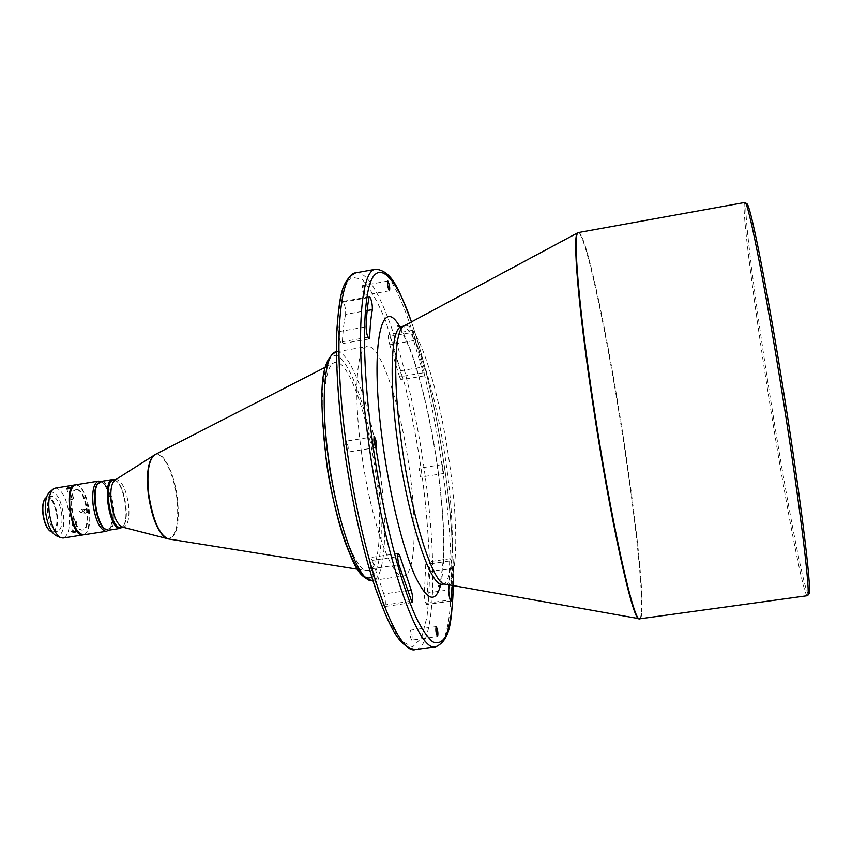 <?xml version="1.0" encoding="UTF-8"?>
<svg xmlns="http://www.w3.org/2000/svg" width="852" height="852" viewBox="0 0 852 852"><rect width="100%" height="100%" fill="white"/><g stroke="black" fill="none" stroke-linecap="round" stroke-linejoin="round"><path stroke-width="0.64" stroke-dasharray="4.26 3.19" d="M364.123 295.207C362.451 291.608 361.94 288.402 362.59 285.569L362.803 285.644C364.464 289.265 364.975 292.47 364.326 295.282L364.123 295.207M420.377 477.131L419.056 468.238L420.377 477.131M442.369 464.585L443.7 473.499L442.369 464.585M411.74 640.182L411.74 640.182C410.046 637.03 409.578 633.696 410.355 630.203L410.366 630.203C412.059 633.356 412.517 636.678 411.74 640.182L437.598 636.604M347.659 452.071C345.635 448.29 345.103 444.669 346.029 441.198L346.178 441.219C348.191 445.01 348.734 448.631 347.797 452.082L347.659 452.071M367.883 337.296L342.387 341.716L341.727 343.686C339.927 341.971 338.894 337.967 338.617 331.652C339.266 319.862 340.459 310.064 342.195 302.258L342.983 301.555C344.922 304.846 345.805 309.116 345.603 314.345L367.169 310.543M413.667 340.608L389.769 344.719C388.352 339.511 388.033 336.082 388.821 334.421L389.971 336.263L400.44 370.801C401.537 375.636 401.718 378.629 400.994 379.768L399.545 376.818L423.114 372.856L424.498 375.817C425.159 374.688 424.946 371.696 423.881 366.839L412.666 330.288C411.963 331.939 412.293 335.379 413.667 340.608L423.114 372.856M452.199 585.42L452.337 568.529C452.007 563.364 451.283 560.083 450.144 558.699L449.654 560.989L425.734 564.493L426.298 562.192C427.502 563.566 428.247 566.836 428.535 571.99L426.66 604.505C425.191 602.662 424.434 598.967 424.392 593.407L448.759 589.914M407.107 590.617L383.837 593.961C385.583 600.01 385.871 604.196 384.689 606.539L383.57 605.133L370.918 568.891C369.502 562.916 369.374 559.125 370.503 557.506L372.186 560.382L397.682 556.612M807.334 595.836C803.628 596.421 787.088 510.699 772.221 418.673C755.213 314.409 740.612 203.213 744.829 202.467M361.408 451.826C353.26 393.475 356.573 346.913 367.233 346.508C380.429 343.484 400.919 405.925 409.397 468.983C417.288 524.236 415.403 574.717 403.688 575.931C391.867 580.106 370.364 519.688 361.408 451.826M808.867 593.94C805.609 598.37 788.718 511.743 773.627 418.321C756.384 312.737 741.783 200.22 746.884 203.798M327.956 458.429C321.055 408.257 324.143 366.733 333.814 362.877C346.839 355.305 367.766 413.497 375.615 473.35C383.08 525.993 379.694 573.332 366.839 570.723C354.794 570.563 335.55 517.058 327.956 458.429M114.913 480.145L117.129 479.687C122.518 482.03 126.32 490.326 128.535 504.565C129.76 517.728 128.13 525.258 123.657 527.154L122.379 527.079M166.864 538.475L167.354 538.624C176.108 537.963 179.293 524.683 176.907 498.782C173.936 472.881 162.018 449.505 154.105 455.234L153.69 455.522M113.454 480.113L116.777 481.273C124.743 486.95 129.611 517.569 123.796 525.428L120.995 527.569M114.818 479.889L116.096 480.72C124.307 486.567 129.302 518.059 123.316 526.174L122.358 527.356M101.825 481.455C112.773 482.179 119.291 529.667 108.492 530.232L109.588 528.89C112.176 524.299 112.943 517.121 111.889 507.355C110.185 495.321 106.958 487.003 102.197 482.392L100.728 481.455L101.825 481.455M97.256 484.554L101.25 482.264C111.889 482.946 118.226 529.092 107.735 529.635L104.221 528.368M97.884 483.563L100.067 482.275L103.539 483.499C111.569 489.272 116.362 519.443 110.526 527.42L107.597 529.656L105.115 529.113M75.69 484.788C82.143 485.789 86.702 494.501 89.364 510.923C90.6 524.8 88.683 532.766 83.634 534.822M76.765 489.751C86.169 490.219 91.547 529.539 82.261 530.05L81.547 530.072C72.143 530.349 66.477 490.102 75.849 489.751L76.765 489.751M77.415 489.644C86.819 490.113 92.197 529.443 82.91 529.955L82.207 529.976C72.814 530.242 67.138 489.996 76.51 489.644L77.415 489.644M85.637 513.117L85.243 513.128C83.411 512.041 83.4 510.902 85.221 509.698L85.637 509.688C87.511 510.785 87.511 511.924 85.637 513.117M55.167 488.111L56.349 488.111C62.537 490.496 66.797 499.176 69.108 514.139C70.301 527.984 68.298 535.951 63.091 538.027M75.359 484.863L76.179 484.894C87.66 485.544 94.476 533.203 83.304 534.854M49.16 492.584C55.668 490.209 60.471 497.589 63.549 514.725C64.592 529.465 62.068 536.44 55.998 535.642M81.164 512.67C83.027 511.466 83.027 510.316 81.164 509.208L80.748 509.219C78.895 510.423 78.895 511.573 80.77 512.68L81.164 512.67M72.388 497.866L73.602 498.111L73.304 498.676L70.194 499.229L72.388 497.866M73.975 520.71L76.456 521.807L75.359 522.553L72.878 521.456L73.975 520.71M46.551 497.195L47.424 496.897C52.164 497.557 55.465 503.67 57.35 515.226C58.181 525.002 56.733 530.615 53.016 532.074L52.089 532.063M47.595 512.989C46.785 503.181 48.213 497.579 51.876 496.183C56.573 496.844 59.874 502.968 61.749 514.533C62.59 524.31 61.152 529.923 57.467 531.371C52.792 530.753 49.501 524.63 47.595 512.989M44.698 499.165C49.917 495.257 53.953 500.625 56.796 515.268C57.521 527.995 55.167 533.16 49.714 530.764M449.654 560.989L449.121 584.866M450.144 558.699L426.245 562.192M342.387 341.716C342.951 330.778 344.027 321.651 345.603 314.345M389.769 344.719L399.545 376.818M425.734 564.493L424.392 593.407M383.837 593.961L372.186 560.382M442.614 584.099C454.382 582.874 455.181 526.163 446.235 464.436C436.575 394.071 414.945 323.675 401.718 326.678M399.812 326.763C413.827 349.224 429.44 408.736 437.545 466.864C444.765 519.763 445.852 559.008 440.782 584.6M444.968 584.131C457.78 586.922 458.972 528.315 449.611 463.957C439.6 390.887 416.841 318.201 403.944 325.911M639.064 618.786C646.125 620.149 637.754 533.81 623.611 441.975C607.891 338.01 584.93 228.89 577.741 232.809M389.971 336.263L413.752 332.152M428.535 571.99L452.337 568.529M355.774 272.832C378.16 268.636 411.111 372.303 424.775 473.169C437.566 562.043 435.393 646.977 415.627 649.533M435.777 646.774C454.382 644.368 455.618 559.391 442.72 470.347C428.897 369.31 396.851 265.26 375.785 269.211M578.433 232.564C585.867 231.137 608.466 339.096 624.026 441.911C637.988 532.606 646.38 618.009 639.799 618.808M336.189 351.855C347.616 349.522 363.942 388.214 373.964 436.98M154.957 454.627C162.945 449.899 174.522 473.179 177.461 498.729C179.857 524.15 176.811 537.548 168.355 538.933M411.42 321.907C429.195 373.868 439.589 432.816 444.84 469.761C450.197 503.287 453.03 541.904 453.328 585.622M338.617 331.652L366.072 326.859M342.195 302.258L369.044 297.486M400.44 370.801L423.881 366.839M427.15 603.195L450.197 599.914M383.57 605.133L411.058 601.214M370.918 568.891L398.885 564.78M421.729 473.392C418.407 448.919 412.975 420.047 405.435 386.776L385.849 321.396C377.937 301.949 369.949 287.87 361.908 279.19L351.184 277.102L343.068 289.531C339.256 304.409 337.104 323.164 336.615 345.795C337.19 381.43 339.628 414.69 343.92 445.564C347.967 476.364 354.847 511.626 364.549 551.351C371.696 577.358 379.619 600.372 388.32 620.394L401.175 641.002L412.677 646.934L421.474 637.935L426.98 616.986C429.046 598.711 429.834 578.977 429.344 557.762C427.81 526.057 425.276 497.93 421.729 473.392M380.28 473.563C388.075 528.655 385.285 579.104 372.516 580.468M371.749 576.974C385.647 564.557 381.419 502.637 377.063 473.808C375.029 458.408 371.547 440.356 366.648 419.642C359.661 392.005 348.606 363.378 338.255 356.168C319.149 347.254 320.043 420.803 326.092 457.843M438.769 586.006C439.494 589.296 441.048 579.967 443.445 558.017C444.339 532.905 442.305 502.467 437.374 466.715C431.453 425.883 423.593 390.418 413.816 360.321C403.656 330.342 396.606 324.9 397.458 326.06M387.756 281.064L362.59 285.569M442.305 464.574L419.056 468.238M436.192 626.603L410.355 630.203M374.273 436.629L346.029 441.198M336.508 351.801L367.233 346.508M325.24 367.287L333.814 362.877M123.029 527.25L123.657 527.154M116.777 481.273L116.096 480.72M123.796 525.428L123.316 526.174M103.539 483.499L102.197 482.392M110.526 527.42L109.588 528.89M82.261 530.05L82.91 529.955M81.164 509.208L85.637 509.688M73.602 498.111L70.056 487.546M76.456 521.807L75.381 531.914M70.791 499.506L72.218 499.602L73.304 498.676M47.424 496.897L51.876 496.183M389.481 290.798L364.326 295.282M443.7 473.499L420.451 477.131M376.03 447.545L347.797 452.082M369.108 338.958L341.727 343.686M369.48 296.698L342.674 301.47M412.666 330.288L388.821 334.421M424.498 375.817L400.994 379.768M450.996 601.043L426.66 604.505M412.112 602.63L384.689 606.539M398.363 553.385L370.503 557.506M453.402 585.633C453.86 552.139 451.027 513.532 444.882 469.803C436.661 412.826 425.531 363.516 411.495 321.875M372.835 580.425L403.688 575.931M357.318 569.189L366.839 570.723M166.758 538.475L167.354 538.624M115.489 479.782L116.106 479.676M75.849 489.751L76.51 489.644M80.77 512.68L85.243 513.128M70.194 499.229L66.626 488.665M72.878 521.456L71.792 531.573M53.016 532.074L57.467 531.371"/><path stroke-width="1.28" d="M387.958 281.139L387.756 281.064C387.191 283.876 387.703 287.103 389.289 290.724L389.481 290.798C390.056 287.997 389.545 284.781 387.958 281.139M436.203 626.603L436.192 626.603C435.521 630.097 435.979 633.43 437.598 636.604L437.598 636.604C438.269 633.111 437.811 629.777 436.203 626.603M374.401 436.65L374.273 436.629C373.442 440.09 373.985 443.732 375.902 447.534L376.03 447.545C376.861 444.105 376.318 440.463 374.401 436.65M372.356 309.627C372.473 304.398 371.61 300.117 369.757 296.794L369.044 297.486C367.521 305.282 366.541 315.07 366.072 326.859C366.403 333.185 367.414 337.211 369.108 338.958L369.693 336.977C370.087 326.039 370.971 316.923 372.356 309.627L367.169 310.543M399.961 556.281L398.363 553.385C397.33 554.982 397.501 558.784 398.885 564.78L412.112 602.63C413.177 600.298 412.869 596.102 411.165 590.031L399.961 556.281L397.682 556.612M744.829 202.467L745.085 202.542C748.194 202.446 763.115 276.016 779.197 374.891C798.207 490.901 811.317 596.304 807.558 595.686L639.799 618.808C634.112 624.548 611.033 521.616 593.546 404.87C578.359 305.133 572.512 230.828 578.433 232.564L744.829 202.467M745.085 202.542L746.884 203.798C750.069 203.777 764.947 276.804 780.89 374.827C799.762 489.825 812.68 594.419 808.867 593.94L807.558 595.686M166.758 538.475L122.379 527.079C117.129 524.523 113.412 516.227 111.239 502.201C110.11 490.55 111.335 483.201 114.913 480.145L153.786 455.426M153.69 455.522L152.199 457.034C147.705 463.871 146.416 476.268 148.323 494.245C151.603 516.312 157.151 530.732 164.99 537.495L166.864 538.475M123.029 527.25L120.228 527.59C109.801 527.878 103.049 480.4 113.454 480.113L115.489 479.782M122.358 527.356L119.642 528.389C108.907 528.709 101.942 479.814 112.677 479.516L114.818 479.889M106.479 531.265L105.659 531.286C99.759 529.252 95.573 520.465 93.113 504.927C91.888 490.954 93.688 483.009 98.512 481.092L75.69 484.788C70.695 486.737 68.788 494.671 69.971 508.612C72.686 525.183 77.244 533.916 83.634 534.822L106.479 531.265L108.481 530.232L104.881 528.922C96.723 523.064 91.771 491.913 97.714 483.808L100.749 481.455L112.677 479.516M98.512 481.092L100.728 481.455M83.304 534.854L82.122 534.96C70.45 535.407 63.367 485.31 75.029 484.894L75.359 484.863M82.974 534.928L63.091 538.027L60.716 537.676C55.06 534.236 51.205 525.652 49.16 511.924C48.085 500.635 49.373 493.052 53.005 489.186L55.167 488.111L75.029 484.894M60.716 537.676L55.998 535.642C50.95 532.575 47.52 524.949 45.71 512.787C44.762 502.765 45.912 496.034 49.16 492.584L53.005 489.186M67.862 488.942L70.056 487.546L68.842 487.365L66.626 488.665L67.862 488.942M74.294 532.628L75.381 531.914L72.889 530.785L71.792 531.573L74.294 532.628M52.089 532.063L49.917 530.934C46.509 527.612 44.24 521.861 43.101 513.703C42.43 507.142 43.005 502.222 44.826 498.942L46.551 497.195M49.714 530.764L49.523 530.604C46.2 527.356 43.984 521.754 42.877 513.777C42.227 507.377 42.792 502.573 44.57 499.378L44.698 499.165M449.121 584.866L448.759 589.914C448.866 595.484 449.611 599.19 450.996 601.043L452.199 585.42M104.881 528.922L104.221 528.368C96.276 522.659 91.473 492.435 97.256 484.554L97.714 483.808M105.115 529.113C96.308 525.258 90.695 489.964 97.884 483.563M397.458 326.06L401.718 326.678C391.111 326.87 388.618 378.65 397.916 444.286C408.214 520.732 430.963 588.625 442.614 584.099L438.769 586.006M440.782 584.6C435.553 604.313 426.767 600.958 414.402 574.546C402.666 547.527 390.067 496.301 383.027 445.213C369.406 349.16 380.567 292.023 399.812 326.763M401.718 326.678L403.944 325.911C394.37 329.532 392.655 380.535 401.59 443.626C411.569 517.441 433.135 584.419 444.968 584.131L639.799 618.808M403.944 325.911L577.741 232.809C572.171 232.99 578.103 306.901 593.035 404.966C610.256 519.933 633.057 622.226 639.064 618.786M435.777 646.774L415.627 649.533C396.957 656.86 361.248 558.592 346.327 444.787C332.855 347.616 338.862 273.194 355.774 272.832L375.785 269.211C359.832 269.392 354.869 343.803 368.479 441.208C383.634 555.28 418.236 653.963 435.777 646.774C451.72 639.745 451.4 617.636 453.402 585.633M372.835 580.425L372.516 580.468C359.597 584.792 337.083 524.757 328.339 457.13C320.32 398.992 324.591 352.43 336.189 351.855L336.508 351.801M373.964 436.98L380.28 473.563M164.99 537.495L168.355 538.933C159.388 535.131 152.838 520.199 148.717 494.149C146.597 472.498 148.674 459.324 154.957 454.627L325.24 367.287M453.328 585.622C452.817 607.955 450.239 624.974 445.585 636.657C442.007 642.312 437.683 644.016 432.614 641.78C427.203 637.051 421.527 628.595 415.595 616.422C394.135 567.72 378.618 488.026 372.367 440.974C366.253 397.202 360.928 332.376 367.531 293.844C374.103 254.684 394.764 272.15 411.42 321.907M369.693 336.977L367.883 337.296M450.197 599.914L451.432 599.744M411.165 590.031L407.107 590.617M326.092 457.843C329.341 495.502 353.868 588.838 371.749 576.974M108.492 530.232L120.43 528.368M442.614 584.099L444.968 584.131M375.785 269.211C393.123 270.947 399.673 292.066 411.495 321.875M577.741 232.809L578.433 232.564M415.627 649.533C398.267 647.531 389.055 625.24 375.423 588.338C362.111 548.038 351.578 500.422 343.835 445.5C337.797 399.524 335.496 360.545 336.945 328.553C339.458 298.679 341.013 279.69 355.774 272.832M336.189 351.855C317.53 361.44 320.576 403.731 325.997 457.78C330.469 489.783 336.785 517.782 344.975 541.787C353.74 563.726 358.458 578.306 372.516 580.468M168.355 538.933L357.318 569.189M152.199 457.034L154.957 454.627"/></g></svg>
